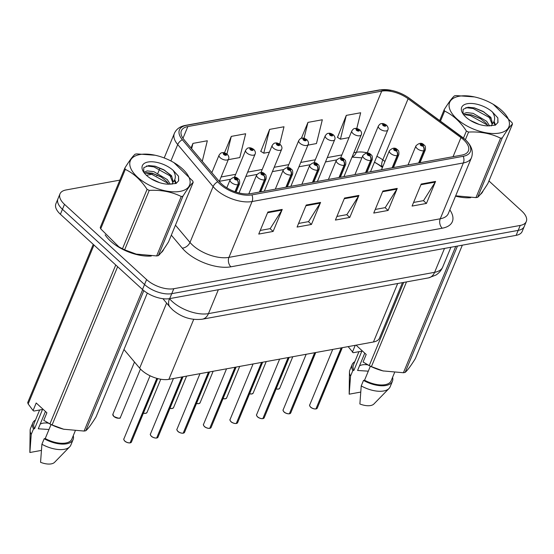 <?xml version="1.0" encoding="UTF-8"?>
<svg xmlns="http://www.w3.org/2000/svg" width="554" height="554" viewBox="0 0 554 554"><rect width="100%" height="100%" fill="white"/><g stroke="black" fill="none" stroke-linecap="round" stroke-linejoin="round"><path stroke-width="0.83" d="M382.433 167.502L380.196 165.861A27.264 13.22 22.5 0 0 374.442 162.232M402.467 282.644L379.518 338.058A20.443 9.91 -157.5 0 1 373.458 341.984L168.866 379.351A20.443 9.91 -157.5 0 1 139.656 368.14L123.957 349.505M105.142 234.841A32.714 15.858 22.5 0 0 110.481 241.059A32.714 15.858 22.5 0 0 151.304 256.017A32.714 15.858 22.5 0 1 110.481 241.059A32.714 15.858 22.5 0 1 105.142 234.841M463.566 139.733A21.807 10.574 -157.5 0 1 468.386 150.882A21.807 10.574 -157.5 0 1 461.918 155.072L250.609 193.671A21.807 10.574 -157.5 0 1 219.446 181.712L184.039 139.677A21.807 10.574 -157.5 0 1 181.366 130.751A21.807 10.574 -157.5 0 1 187.834 126.561L381.706 91.147A21.807 10.574 -157.5 0 1 408.111 98.751L460.963 137.6A21.807 10.574 -157.5 0 1 463.566 139.733M465.055 139.463A23.926 11.599 22.5 0 0 462.195 137.122L409.344 98.273A23.926 11.599 22.5 0 0 407.419 96.943A23.926 11.599 22.5 0 0 391.65 90.413A23.926 11.599 22.5 0 0 380.376 89.935L186.504 125.343A23.926 11.599 22.5 0 0 182.342 139.733L217.75 181.767A23.926 11.599 22.5 0 0 251.931 194.883L463.248 156.29A23.926 11.599 22.5 0 0 465.055 139.463M119.844 180.133L66.044 189.96A20.443 9.91 22.5 0 0 59.984 193.893L55.878 203.803A20.443 9.91 22.5 0 0 60.393 214.253L142.489 289.493L144.546 284.534A20.443 9.91 22.5 0 0 171.747 293.662L518.184 230.388A20.443 9.91 22.5 0 0 524.25 226.454A20.443 9.91 22.5 0 1 518.184 230.388L171.747 293.662A20.443 9.91 22.5 0 1 144.546 284.534L62.443 209.301L144.546 284.534L146.595 279.576A20.443 9.91 22.5 0 0 173.804 288.71L520.241 225.43A20.443 9.91 22.5 0 0 526.3 221.503A20.443 9.91 22.5 0 0 521.785 211.053L488.933 180.95M57.928 198.851A20.443 9.91 22.5 0 0 62.443 209.301A20.443 9.91 22.5 0 1 57.928 198.851M267.866 212.043L258.746 234.072L273.115 231.44L282.242 209.419L267.866 212.043M260.242 230.45L270.214 228.629L281.875 210.132A5.45 3.816 -100.4 0 0 282.242 209.419M270.075 228.657L273.115 231.44M306.203 205.042L297.076 227.071L311.452 224.439L320.579 202.418L306.203 205.042M298.571 223.449L308.55 221.628L320.205 203.131A5.45 3.816 -100.4 0 0 320.579 202.418M308.412 221.655L311.452 224.439M421.199 184.039L412.079 206.067L426.448 203.436L435.576 181.407L421.199 184.039M413.575 202.445L423.554 200.624L435.209 182.127A5.45 3.816 -100.4 0 0 435.576 181.407M423.408 200.652L426.448 203.436M382.869 191.04L373.742 213.068L388.119 210.437L397.246 188.408L382.869 191.04M375.245 209.447L385.217 207.625L396.872 189.129A5.45 3.816 -100.4 0 0 397.246 188.408M385.078 207.653L388.119 210.437M344.533 198.041L335.412 220.07L349.782 217.438L358.909 195.417L344.533 198.041M336.908 216.448L346.887 214.627L358.542 196.13A5.45 3.816 -100.4 0 0 358.909 195.417M346.742 214.654L349.782 217.438M455.54 196.137A32.714 15.858 22.5 0 0 470.623 197.695A32.714 15.858 22.5 0 1 455.54 196.137M480.276 194.537A32.714 15.858 22.5 0 0 483.026 191.054A32.714 15.858 22.5 0 0 483.157 190.701A32.714 15.858 22.5 0 1 483.026 191.054A32.714 15.858 22.5 0 1 480.276 194.537M160.958 252.859A32.714 15.858 22.5 0 0 163.707 249.376A32.714 15.858 22.5 0 0 163.845 249.023A32.714 15.858 22.5 0 1 163.707 249.376A32.714 15.858 22.5 0 1 160.958 252.859M152.274 174.212L146.408 175.286M59.984 193.893A20.443 9.91 22.5 0 0 64.499 204.343L146.595 279.576M202.265 161.311L207.328 140.764L192.951 143.389L191.047 147.994M307.913 145.127L316.459 143.562L322.324 119.761L307.955 122.386L301.362 138.299M356.776 128.514L360.661 112.76L346.285 115.384L337.504 137.35M228.276 159.67L239.792 157.565L245.657 133.763L231.288 136.388L224.467 152.849M279.722 144.109L283.994 126.762L269.618 129.387L260.837 151.353M269.618 129.387L263.752 153.195L269.396 152.163M263.752 153.195L260.588 151.194M307.955 122.386L304.035 138.285M346.285 115.384L340.419 139.186L349.034 137.614M340.419 139.186L337.254 137.191M231.288 136.388L226.939 154.033M192.951 143.389L191.642 148.707M142.489 289.493A20.443 9.91 22.5 0 0 169.697 298.62L516.134 235.346A20.443 9.91 22.5 0 0 522.193 231.413L526.3 221.503M315.863 408.97C313.245 409.053 310.946 407.682 310.614 407.148C309.603 405.791 309.298 405.064 309.707 404.974A4.086 1.981 22.5 0 0 310.614 407.065A4.086 1.981 22.5 0 0 315.925 408.914L315.801 408.942A3.954 1.918 -157.5 0 1 310.662 407.162M315.96 408.831L341.458 347.829M418.962 162.918L424.011 150.73A3.407 2.458 -102.8 0 0 422.91 146.034A1.704 0.824 22.5 0 0 422.993 144.85A1.704 0.824 22.5 0 0 420.721 144.088A1.704 0.824 22.5 0 0 420.597 145.287A1.704 0.824 22.5 0 0 422.806 146.055L421.165 144.809L422.273 144.982L422.91 146.034M422.806 146.055A3.407 2.306 82 0 1 423.699 150.785A5.111 2.479 -157.5 0 1 417.058 148.479A5.111 2.479 -157.5 0 1 415.929 145.868C419.177 142.738 421.919 142.475 424.149 145.093C425.23 145.508 425.638 147.066 425.375 149.781A5.111 2.479 -157.5 0 1 424.011 150.73M418.651 162.973L423.699 150.785M315.925 408.914L341.209 347.877M370.488 171.775L387.814 129.948A5.111 2.479 -157.5 0 1 384.351 130.91A5.111 2.479 -157.5 0 1 379.497 128.646A5.111 2.479 -157.5 0 1 378.368 126.035C379.573 124.338 380.522 123.563 381.214 123.694A3.407 2.458 77.2 0 1 383.112 124.269A1.704 0.824 22.5 0 0 383.036 125.453A1.704 0.824 22.5 0 0 385.3 126.215A1.704 0.824 22.5 0 0 385.432 125.017A1.704 0.824 22.5 0 0 383.216 124.248L384.864 125.495L383.756 125.322L383.112 124.269M383.666 125.225L383.825 124.837M383.216 124.248A3.407 2.306 -98 0 0 381.595 123.625A3.407 2.306 -98 0 0 381.415 123.66M289.32 413.817C286.702 413.9 284.403 412.529 284.07 411.996C283.052 410.639 282.755 409.918 283.163 409.828A4.086 1.981 22.5 0 0 284.063 411.913A4.086 1.981 22.5 0 0 289.382 413.762L289.25 413.79A3.954 1.918 -157.5 0 1 284.119 412.01M289.41 413.679L314.914 352.676M392.419 167.765L397.467 155.577A3.407 2.458 -102.8 0 0 396.366 150.889A1.704 0.824 22.5 0 0 396.442 149.698A1.704 0.824 22.5 0 0 394.178 148.936A1.704 0.824 22.5 0 0 394.046 150.134A1.704 0.824 22.5 0 0 396.262 150.903L394.614 149.656L395.729 149.829L396.366 150.889M396.262 150.903A3.407 2.306 82 0 1 397.156 155.632A5.111 2.479 -157.5 0 1 390.515 153.326A5.111 2.479 -157.5 0 1 389.386 150.716C392.634 147.586 395.369 147.322 397.606 149.94C398.686 150.356 399.095 151.914 398.832 154.628A5.111 2.479 -157.5 0 1 397.467 155.577M392.107 167.827L397.156 155.632M289.382 413.762L314.658 352.725M262.769 418.665C260.158 418.755 257.852 417.377 257.527 416.843C256.509 415.486 256.204 414.766 256.62 414.676A4.086 1.981 22.5 0 0 257.52 416.76A4.086 1.981 22.5 0 0 262.831 418.609L262.707 418.644A3.954 1.918 -157.5 0 1 257.568 416.857M262.866 418.526L288.364 357.524M365.869 172.613L370.924 160.425A3.407 2.458 -102.8 0 0 369.823 155.736A1.704 0.824 22.5 0 0 369.899 154.545A1.704 0.824 22.5 0 0 367.634 153.783A1.704 0.824 22.5 0 0 367.503 154.982A1.704 0.824 22.5 0 0 369.719 155.75L368.071 154.504L369.179 154.677L369.823 155.736M369.719 155.75A3.407 2.306 82 0 1 370.605 160.48A5.111 2.479 -157.5 0 1 363.964 158.174A5.111 2.479 -157.5 0 1 362.835 155.563C366.083 152.433 368.826 152.177 371.062 154.788C372.143 155.203 372.544 156.768 372.281 159.476A5.111 2.479 -157.5 0 1 370.924 160.425M365.557 172.675L370.605 160.48M262.831 418.609L288.115 357.572M236.226 423.512C233.608 423.602 231.309 422.224 230.976 421.698C229.965 420.334 229.661 419.613 230.069 419.523A4.086 1.981 22.5 0 0 230.976 421.615A4.086 1.981 22.5 0 0 236.288 423.457L236.163 423.491A3.954 1.918 -157.5 0 1 231.025 421.705M236.323 423.374L261.82 362.371M339.325 177.467L344.373 165.272A3.407 2.458 -102.8 0 0 343.272 160.584A1.704 0.824 22.5 0 0 343.355 159.393A1.704 0.824 22.5 0 0 341.084 158.631A1.704 0.824 22.5 0 0 340.959 159.829A1.704 0.824 22.5 0 0 343.168 160.605L341.527 159.351L342.635 159.524L343.272 160.584M343.168 160.605A3.407 2.306 82 0 1 344.062 165.334A5.111 2.479 -157.5 0 1 337.421 163.021A5.111 2.479 -157.5 0 1 336.292 160.411C339.54 157.281 342.282 157.024 344.512 159.635C345.592 160.051 346.001 161.616 345.738 164.323A5.111 2.479 -157.5 0 1 344.373 165.272M339.013 177.522L344.062 165.334M236.288 423.457L261.571 362.42M209.682 428.36C207.064 428.45 204.765 427.072 204.433 426.545C203.415 425.188 203.117 424.461 203.526 424.371A4.086 1.981 22.5 0 0 204.426 426.462A4.086 1.981 22.5 0 0 209.737 428.304L209.613 428.339A3.954 1.918 -157.5 0 1 204.481 426.552M209.772 428.221L235.277 367.226M312.781 182.314L317.83 170.12A3.407 2.458 -102.8 0 0 316.729 165.431A1.704 0.824 22.5 0 0 316.805 164.24A1.704 0.824 22.5 0 0 314.54 163.485A1.704 0.824 22.5 0 0 314.409 164.683A1.704 0.824 22.5 0 0 316.625 165.452L314.977 164.199L316.085 164.372L316.729 165.431M316.625 165.452A3.407 2.306 82 0 1 317.518 170.182A5.111 2.479 -157.5 0 1 310.877 167.869A5.111 2.479 -157.5 0 1 309.748 165.258C312.996 162.128 315.732 161.872 317.968 164.483C319.049 164.898 319.457 166.463 319.194 169.171A5.111 2.479 -157.5 0 1 317.83 170.12M312.463 182.37L317.518 170.182M209.737 428.304L235.021 367.267M343.944 176.622L361.27 134.795A5.111 2.479 -157.5 0 1 357.808 135.758A5.111 2.479 -157.5 0 1 352.953 133.493A5.111 2.479 -157.5 0 1 351.825 130.882C353.03 129.186 353.978 128.41 354.671 128.542A3.407 2.458 77.2 0 1 356.568 129.117A1.704 0.824 22.5 0 0 356.485 130.301A1.704 0.824 22.5 0 0 358.757 131.063A1.704 0.824 22.5 0 0 358.881 129.865A1.704 0.824 22.5 0 0 356.672 129.096L358.313 130.342L357.205 130.169L356.568 129.117M357.122 130.079L357.282 129.691M356.672 129.096A3.407 2.306 -98 0 0 355.052 128.473A3.407 2.306 -98 0 0 354.872 128.514M317.394 181.47L334.72 139.643A5.111 2.479 -157.5 0 1 331.264 140.605A5.111 2.479 -157.5 0 1 326.403 138.341A5.111 2.479 -157.5 0 1 325.274 135.73C326.486 134.04 327.435 133.258 328.127 133.396A3.407 2.458 77.2 0 1 330.018 133.964A1.704 0.824 22.5 0 0 329.942 135.148A1.704 0.824 22.5 0 0 332.206 135.91A1.704 0.824 22.5 0 0 332.338 134.712A1.704 0.824 22.5 0 0 330.122 133.943L331.77 135.19L330.662 135.017L330.018 133.964M330.572 134.927L330.731 134.539M330.122 133.943A3.407 2.306 -98 0 0 328.508 133.32A3.407 2.306 -98 0 0 328.328 133.362M330.551 134.892L330.69 134.546M290.85 186.317L308.176 144.49A5.111 2.479 -157.5 0 1 304.714 145.46A5.111 2.479 -157.5 0 1 299.859 143.188A5.111 2.479 -157.5 0 1 298.731 140.578C299.936 138.888 300.884 138.105 301.577 138.244A3.407 2.458 77.2 0 1 303.474 138.812A1.704 0.824 22.5 0 0 303.398 140.003A1.704 0.824 22.5 0 0 305.663 140.758A1.704 0.824 22.5 0 0 305.794 139.56A1.704 0.824 22.5 0 0 303.578 138.791L305.226 140.044L304.118 139.871L303.474 138.812M304.028 139.774L304.188 139.386M303.578 138.791A3.407 2.306 -98 0 0 301.958 138.175A3.407 2.306 -98 0 0 301.778 138.209M304.001 139.74L304.146 139.393M459.162 96.237A32.035 15.526 22.5 0 0 456.738 118.771A32.035 15.526 22.5 0 0 499.355 133.071A32.035 15.526 22.5 0 0 493.247 104.311A32.035 15.526 22.5 0 0 476.689 97.449A32.035 15.526 22.5 0 0 459.162 96.237M474.466 96.922L456.108 95.579A36.799 17.839 22.5 0 0 455.25 95.717A36.799 17.839 22.5 0 0 454.412 95.884C452.092 97.85 448.678 102.462 444.169 109.72A36.799 17.839 22.5 0 0 444.633 111.077L440.465 121.146M463.469 138.098L466.406 131.021C460.236 121.686 452.978 115.038 444.633 111.077M466.406 131.021A36.799 17.839 22.5 0 0 468.559 132.067L465.381 139.74M456.074 195.915A32.035 15.526 22.5 0 1 455.672 195.818L475.955 197.612L500.567 138.181C491.052 133.486 480.38 131.45 468.559 132.067M500.567 138.181A36.799 17.839 22.5 0 0 501.432 138.043A36.799 17.839 22.5 0 0 502.263 137.877L477.645 197.307C479.944 195.382 483.358 190.77 487.887 183.471L512.505 124.041A36.799 17.839 22.5 0 0 512.041 122.683L493.247 104.311M475.955 197.612A36.799 17.839 22.5 0 0 476.814 197.473A36.799 17.839 22.5 0 0 477.645 197.307M479.085 124.401L470.152 120.322M489.618 125.945L486.641 121.284L473.178 113.362L466.634 112.58L463.033 113.854M488.053 125.876L485.913 123.036L480.394 118.598L471.689 114.913L465.914 114.325L463.691 114.789M492.388 111.97A19.044 9.231 22.5 0 0 467.313 103.709A19.044 9.231 22.5 0 0 462.659 113.321A19.044 9.231 22.5 0 0 488.129 125.876L495.449 125.114L497.984 122.406L497.831 117.891L492.388 111.97C495.477 116.811 495.366 120.883 492.049 124.207L492.492 123.417L490.858 117.372L482.95 111.375L474.473 107.892L468.061 107.234L463.109 109.332L462.999 113.778M491.35 125.917L492.243 124.02M492.097 124.138L488.815 116.042L482.95 111.375M439.675 120.571L444.169 109.72M512.505 124.041C510.213 125.966 506.799 130.578 502.263 137.877M487.617 125.162L470.291 115.537L464.204 114.616M495.047 125.259L493.69 122.157M490.512 118.168L473.185 108.542L465.824 107.621M497.88 122.642L497.831 117.891M480.865 118.895L471.156 114.796M495.567 125.052L494.085 121.333M483.974 112.026L473.989 107.781M139.843 154.559A32.035 15.526 22.5 0 0 137.42 177.086A32.035 15.526 22.5 0 0 180.043 191.393A32.035 15.526 22.5 0 0 173.928 162.627A32.035 15.526 22.5 0 0 157.371 155.771A32.035 15.526 22.5 0 0 139.843 154.559M155.155 155.238L136.79 153.901A36.799 17.839 22.5 0 0 135.931 154.04A36.799 17.839 22.5 0 0 135.093 154.206C132.773 156.173 129.359 160.785 124.858 168.042A36.799 17.839 22.5 0 0 125.315 169.392L100.703 228.823L118.854 246.821L122.469 248.774A36.799 17.839 22.5 0 0 124.629 249.819L136.236 254.106L156.637 255.934A36.799 17.839 22.5 0 0 157.495 255.789A36.799 17.839 22.5 0 0 158.333 255.623C160.625 253.697 164.039 249.092 168.575 241.793L193.187 182.363A36.799 17.839 22.5 0 0 192.723 181.006L173.928 162.627M122.469 248.774L147.087 189.343C140.917 180.008 133.659 173.36 125.315 169.392M147.087 189.343A36.799 17.839 22.5 0 0 149.241 190.389L124.629 249.819M156.637 255.934L181.255 196.504C171.733 191.809 161.062 189.773 149.241 190.389M181.255 196.504A36.799 17.839 22.5 0 0 182.114 196.358A36.799 17.839 22.5 0 0 182.945 196.192L158.333 255.623M118.854 246.821L119.498 247.202A32.035 15.526 22.5 0 0 136.055 254.057A32.035 15.526 22.5 0 0 136.755 254.238M124.858 168.042L100.239 227.472A36.799 17.839 22.5 0 0 100.703 228.823M159.767 182.716L150.833 178.644M170.3 184.267L167.322 179.607L153.867 171.685L147.316 170.902L143.715 172.176M168.741 184.191L166.602 181.352L161.082 176.92L152.371 173.236L146.595 172.647L144.379 173.104M173.07 170.293A19.044 9.231 22.5 0 0 147.994 162.024A19.044 9.231 22.5 0 0 143.341 171.636A19.044 9.231 22.5 0 0 168.818 184.191L176.13 183.436L178.665 180.729L178.52 176.214L173.07 170.293C176.158 175.126 176.047 179.205 172.73 182.529L173.18 181.733L171.539 175.687L163.631 169.697L155.155 166.214L148.742 165.556L143.791 167.654L143.68 172.1M172.031 184.24L172.931 182.342M172.779 182.453L169.496 174.358L163.631 169.697M193.187 182.363C190.895 184.288 187.481 188.9 182.945 196.192M168.298 183.485L150.972 173.859L144.892 172.938M175.729 183.575L174.378 180.472M171.193 176.491L153.867 166.865L146.505 165.944M178.561 180.964L178.52 176.214M161.546 177.218L151.838 173.111M176.248 183.367L174.766 179.655M164.656 170.348L154.677 166.103M367.752 364.851A15.408 7.472 22.5 0 0 359.498 365.848M364.761 353.14L357.586 370.467L368.299 371.173M356.056 345.163L366.208 354.463L363.085 362.011L369.248 365.578A36.799 17.839 22.5 0 0 371.409 366.623L383.015 370.91L403.416 372.738A36.799 17.839 22.5 0 0 405.113 372.426C407.405 370.501 410.819 365.889 415.348 358.597L462.334 245.173M365.633 363.625L366.277 364.006A32.035 15.526 22.5 0 0 382.835 370.861A32.035 15.526 22.5 0 0 383.534 371.041M370.356 366.208L364.553 380.217A20.443 9.91 22.5 0 0 391.166 380.757L394.51 372.69M364.553 380.217L363.507 380.411A21.807 10.574 22.5 0 0 392.426 381.277A21.807 10.574 22.5 0 0 392.578 377.357M363.507 380.411L361.229 385.916A21.807 10.574 22.5 0 0 389.012 388.493A21.807 10.574 22.5 0 0 390.148 386.789L392.426 381.277M361.229 385.916L359.878 403.977A13.628 6.606 22.5 0 0 373.895 403.998L389.012 388.493M403.416 372.738L455.755 246.371M457.452 246.066L405.113 372.426M406.498 281.91L371.409 366.623M369.248 365.578L403.693 282.422M358.95 351.679L353.39 365.107A20.443 9.91 22.5 0 0 353.868 370.425L361.852 351.146L353.21 352.725L348.147 346.61M354.795 361.714A21.807 10.574 22.5 0 0 352.129 364.587A21.807 10.574 22.5 0 0 352.815 370.612L353.868 370.425M352.129 364.587L349.851 370.093A21.807 10.574 22.5 0 0 349.449 372.101A21.807 10.574 22.5 0 0 350.537 376.124L352.815 370.612M349.449 372.101L349.172 393.756A13.628 6.606 22.5 0 0 349.186 394.185L350.537 376.124M349.186 394.185L360.661 392.087M355.252 345.308L352.392 352.219M48.433 423.166A15.408 7.472 22.5 0 0 40.179 424.17M45.442 411.463L38.268 428.789L48.987 429.495M39.639 410.002L34.071 423.429A20.443 9.91 22.5 0 0 34.549 428.741L42.533 409.468L33.891 411.047L33.074 410.542L36.204 402.987L46.889 412.785L43.766 420.334L49.929 423.9A36.799 17.839 22.5 0 0 52.09 424.946L63.696 429.225L84.097 431.06A36.799 17.839 22.5 0 0 85.794 430.749C88.086 428.824 91.5 424.212 96.036 416.92L147.322 293.094M46.314 421.947L46.965 422.328A32.035 15.526 22.5 0 0 63.516 429.184A32.035 15.526 22.5 0 0 64.216 429.357M51.044 424.53L45.241 438.539A20.443 9.91 22.5 0 0 71.854 439.08L75.192 431.005M45.241 438.539L44.188 438.733A21.807 10.574 22.5 0 0 73.107 439.599A21.807 10.574 22.5 0 0 73.26 435.679M44.188 438.733L41.91 444.239A21.807 10.574 22.5 0 0 69.693 446.815A21.807 10.574 22.5 0 0 70.829 445.111L73.107 439.599M41.91 444.239L40.56 462.299A13.628 6.606 22.5 0 0 54.576 462.32L69.693 446.815M84.097 431.06L142.669 289.652M143.825 290.635L85.794 430.749M117.635 266.709L52.09 424.946M49.929 423.9L115.751 264.985M93.986 245.041L28.164 403.949L33.074 410.542M28.164 403.949A36.799 17.839 22.5 0 1 27.7 402.592L93.245 244.356M35.477 420.029A21.807 10.574 22.5 0 0 32.811 422.91A21.807 10.574 22.5 0 0 33.503 428.935L34.549 428.741M32.811 422.91L30.532 428.415A21.807 10.574 22.5 0 0 30.131 430.423A21.807 10.574 22.5 0 0 31.218 434.44L33.503 428.935M30.131 430.423L29.854 452.078A13.628 6.606 22.5 0 0 29.868 452.507L31.218 434.44M29.868 452.507L41.349 450.409M183.132 433.214C180.521 433.297 178.215 431.919 177.889 431.393C176.871 430.036 176.567 429.308 176.982 429.218A4.086 1.981 22.5 0 0 177.882 431.31A4.086 1.981 22.5 0 0 183.194 433.159L183.069 433.186A3.954 1.918 -157.5 0 1 177.931 431.4M183.229 433.069L208.726 372.073M286.231 187.162L291.286 174.974A3.407 2.458 -102.8 0 0 290.185 170.279A1.704 0.824 22.5 0 0 290.261 169.095A1.704 0.824 22.5 0 0 287.997 168.333A1.704 0.824 22.5 0 0 287.865 169.531A1.704 0.824 22.5 0 0 290.081 170.3L288.433 169.046L289.541 169.219L290.185 170.279M290.081 170.3A3.407 2.306 82 0 1 290.968 175.029A5.111 2.479 -157.5 0 1 284.327 172.723A5.111 2.479 -157.5 0 1 283.198 170.106C286.446 166.976 289.188 166.719 291.425 169.33C292.505 169.746 292.907 171.311 292.644 174.018A5.111 2.479 -157.5 0 1 291.286 174.974M285.919 187.217L290.968 175.029M183.194 433.159L208.477 372.115M156.588 438.062C153.97 438.145 151.671 436.774 151.339 436.24C150.328 434.883 150.023 434.156 150.432 434.066A4.086 1.981 22.5 0 0 151.339 436.157A4.086 1.981 22.5 0 0 156.65 438.006L156.519 438.034A3.954 1.918 -157.5 0 1 151.387 436.247M156.685 437.923L182.183 376.921M259.688 192.009L264.736 179.821A3.407 2.458 -102.8 0 0 263.635 175.126A1.704 0.824 22.5 0 0 263.718 173.942A1.704 0.824 22.5 0 0 261.446 173.18A1.704 0.824 22.5 0 0 261.322 174.378A1.704 0.824 22.5 0 0 263.531 175.147L261.89 173.901L262.998 174.074L263.635 175.126M263.531 175.147A3.407 2.306 82 0 1 264.424 179.877A5.111 2.479 -157.5 0 1 257.783 177.571A5.111 2.479 -157.5 0 1 256.654 174.953C259.902 171.823 262.644 171.567 264.874 174.178C265.955 174.593 266.363 176.158 266.1 178.866A5.111 2.479 -157.5 0 1 264.736 179.821M259.376 192.065L264.424 179.877M156.65 438.006L181.934 376.962M130.038 442.909C127.427 442.992 125.128 441.621 124.795 441.088C123.777 439.731 123.48 439.003 123.888 438.913A4.086 1.981 22.5 0 0 124.788 441.005A4.086 1.981 22.5 0 0 130.1 442.854L129.975 442.881A3.954 1.918 -157.5 0 1 124.844 441.095M130.135 442.771L157.031 378.403M235.235 191.802L238.192 184.669A3.407 2.458 -102.8 0 0 237.091 179.974A1.704 0.824 22.5 0 0 237.167 178.79A1.704 0.824 22.5 0 0 234.903 178.028A1.704 0.824 22.5 0 0 234.771 179.226A1.704 0.824 22.5 0 0 236.987 179.995L235.339 178.748L236.447 178.921L237.091 179.974M236.987 179.995A3.407 2.306 82 0 1 237.881 184.724A5.111 2.479 -157.5 0 1 231.24 182.418A5.111 2.479 -157.5 0 1 230.111 179.808C233.359 176.678 236.094 176.414 238.331 179.032C239.411 179.448 239.82 181.006 239.557 183.713A5.111 2.479 -157.5 0 1 238.192 184.669M234.986 191.712L237.881 184.724M130.1 442.854L156.824 378.347M264.306 191.165L281.633 149.338A5.111 2.479 -157.5 0 1 278.17 150.307A5.111 2.479 -157.5 0 1 273.316 148.036A5.111 2.479 -157.5 0 1 272.187 145.425C273.392 143.735 274.341 142.953 275.033 143.091A3.407 2.458 77.2 0 1 276.931 143.659A1.704 0.824 22.5 0 0 276.848 144.85A1.704 0.824 22.5 0 0 279.119 145.612A1.704 0.824 22.5 0 0 279.244 144.407A1.704 0.824 22.5 0 0 277.035 143.638L278.676 144.892L277.568 144.719L276.931 143.659M277.485 144.622L277.644 144.234M277.035 143.638A3.407 2.306 -98 0 0 275.414 143.022A3.407 2.306 -98 0 0 275.234 143.057M277.457 144.587L277.602 144.241M239.037 192.931L255.082 154.185A5.111 2.479 -157.5 0 1 251.627 155.155A5.111 2.479 -157.5 0 1 246.765 152.89A5.111 2.479 -157.5 0 1 245.637 150.273C246.849 148.583 247.797 147.807 248.49 147.939A3.407 2.458 77.2 0 1 250.38 148.507A1.704 0.824 22.5 0 0 250.304 149.698A1.704 0.824 22.5 0 0 252.569 150.459A1.704 0.824 22.5 0 0 252.7 149.261A1.704 0.824 22.5 0 0 250.484 148.486L252.132 149.739L251.024 149.566L250.38 148.507M250.934 149.469L251.094 149.081M250.484 148.486A3.407 2.306 -98 0 0 248.871 147.87A3.407 2.306 -98 0 0 248.691 147.904M250.914 149.435L251.052 149.088M219.246 181.47L228.539 159.033A5.111 2.479 -157.5 0 1 225.076 160.002A5.111 2.479 -157.5 0 1 220.222 157.738A5.111 2.479 -157.5 0 1 219.093 155.12C220.298 153.43 221.247 152.655 221.939 152.786A3.407 2.458 77.2 0 1 223.837 153.354A1.704 0.824 22.5 0 0 223.761 154.545A1.704 0.824 22.5 0 0 226.025 155.307A1.704 0.824 22.5 0 0 226.157 154.109A1.704 0.824 22.5 0 0 223.941 153.34L225.589 154.587L224.481 154.414L223.837 153.354M224.391 154.317L224.55 153.929M223.941 153.34A3.407 2.306 -98 0 0 222.32 152.717A3.407 2.306 -98 0 0 222.14 152.752M224.363 154.282L224.508 153.936M397.675 283.523L373.458 341.984M166.609 303.073L139.656 368.14M193.713 319.367L168.866 379.351M449.841 209.897A34.078 16.523 -157.5 0 1 442.244 228.213L230.928 266.806A6.814 4.764 79.6 0 1 228.934 257.381L440.25 218.788A27.264 13.22 22.5 0 0 448.331 213.546L471.461 157.703A27.264 13.22 -157.5 0 1 463.379 162.945A6.814 4.764 -100.4 0 0 463.248 156.29M230.928 266.806A34.078 16.523 -157.5 0 1 185.59 251.592A34.078 16.523 -157.5 0 1 182.245 248.123L171.318 235.159M217.75 181.767A6.814 4.349 139.9 0 0 213.117 186.594L189.987 242.43A27.264 13.22 22.5 0 0 192.667 245.207A27.264 13.22 22.5 0 0 228.934 257.381L252.063 201.538A27.264 13.22 -157.5 0 1 213.117 186.594L177.709 144.559A27.264 13.22 -157.5 0 1 174.365 133.403L164.199 157.952M391.65 90.413L379.372 89.963A6.814 4.764 79.6 0 1 380.376 89.935M186.504 125.343A6.814 4.764 -100.4 0 0 185.5 125.377C180.015 126.409 176.304 129.082 174.365 133.403M182.342 139.733A6.814 4.349 139.9 0 0 177.709 144.559L170.909 160.965M251.931 194.883A6.814 4.764 79.6 0 1 252.063 201.538L463.379 162.945L440.25 218.788A6.814 4.764 79.6 0 0 442.244 228.213M173.804 288.71L169.697 298.62M520.241 225.43L516.134 235.346M64.499 204.343L60.393 214.253M175.452 225.18L189.987 242.43A6.814 4.349 -40.1 0 1 182.245 248.123M187.834 126.561L182.972 138.292M460.963 137.6L453.047 156.692M408.111 98.751L382.793 159.877A21.807 10.574 22.5 0 0 376.893 156.311M384.933 161.456L382.793 159.877A12.264 4.854 -53.7 0 0 382.655 166.969L374.483 162.128M367.26 152.849A21.807 10.574 22.5 0 0 356.381 152.274L353.833 152.745M381.706 91.147L356.381 152.274A12.264 8.58 79.6 0 1 352.095 156.941M341.86 154.926L327.289 157.592M315.316 159.781L300.739 162.44M288.772 164.628L274.195 167.287M262.222 169.476L247.652 172.135M235.679 174.323L221.101 176.982M344.242 198.741L358.542 196.13M382.579 191.739L396.872 189.129M420.908 184.738L435.209 182.127M305.912 205.742L320.205 203.131M267.575 212.743L281.875 210.132M169.482 298.654L169.496 298.675A27.264 13.22 22.5 0 0 172.176 301.452A27.264 13.22 22.5 0 0 208.449 313.626L434.613 272.319A27.264 13.22 22.5 0 0 442.694 267.076C441.275 270.414 439.024 273.074 435.943 275.047L428.512 277.886L202.342 319.194A13.628 9.536 79.6 0 0 208.449 313.626L218.345 289.735M444.509 248.427L434.613 272.319A13.628 9.536 79.6 0 1 428.512 277.886M169.51 298.654L169.496 298.675A13.628 8.705 139.9 0 0 169.995 307.096L162.918 298.696M310.6 407.1A3.954 1.918 -157.5 0 1 309.963 406.317M316.175 408.866A4.086 1.981 22.5 0 0 317.262 408.104L342.296 347.677M276.155 388.88A4.086 1.981 22.5 0 0 279.701 388.271L278.475 389.109L276.127 388.943M278.579 389.04A3.954 1.918 -157.5 0 1 276.134 388.922M284.057 411.954A3.954 1.918 -157.5 0 1 283.413 411.165M289.631 413.713A4.086 1.981 22.5 0 0 290.718 412.952L315.752 352.524M257.513 416.802A3.954 1.918 -157.5 0 1 256.869 416.012M263.081 418.561A4.086 1.981 22.5 0 0 264.175 417.806L289.202 357.372M230.963 421.649A3.954 1.918 -157.5 0 1 230.326 420.86M236.537 423.415A4.086 1.981 22.5 0 0 237.624 422.654L262.658 362.219M204.419 426.497A3.954 1.918 -157.5 0 1 203.775 425.707M209.994 428.263A4.086 1.981 22.5 0 0 211.081 427.501L236.115 367.073M249.605 393.728A4.086 1.981 22.5 0 0 253.157 393.125L251.931 393.956L249.584 393.79A3.954 1.918 -157.5 0 0 252.035 393.894M223.061 398.575A4.086 1.981 22.5 0 0 226.614 397.973L225.381 398.804L223.033 398.638M225.485 398.741A3.954 1.918 -157.5 0 1 223.04 398.624M196.518 403.423A4.086 1.981 22.5 0 0 200.063 402.82L198.838 403.651L196.49 403.485A3.954 1.918 -157.5 0 0 198.941 403.589M177.876 431.344A3.954 1.918 -157.5 0 1 177.232 430.555M183.443 433.11A4.086 1.981 22.5 0 0 184.537 432.349L209.564 371.921M151.325 436.192A3.954 1.918 -157.5 0 1 150.681 435.402M156.9 437.958A4.086 1.981 22.5 0 0 157.987 437.196L183.021 376.768M124.782 441.039A3.954 1.918 -157.5 0 1 124.138 440.257M130.356 442.805A4.086 1.981 22.5 0 0 131.443 442.044L157.731 378.59M169.967 408.27A4.086 1.981 22.5 0 0 173.52 407.668L172.294 408.499L169.946 408.333A3.954 1.918 -157.5 0 0 172.398 408.436M143.424 413.118A4.086 1.981 22.5 0 0 146.976 412.515L145.744 413.346L143.396 413.187M145.847 413.284A3.954 1.918 -157.5 0 1 143.403 413.166M113.778 416.324A4.086 1.981 22.5 0 0 117.663 418.138A4.086 1.981 22.5 0 0 120.426 417.363C120.578 418.803 118.362 418.485 113.778 416.407L112.871 414.233A4.086 1.981 22.5 0 0 113.778 416.324M119.304 418.131A3.954 1.918 -157.5 0 1 113.826 416.414M113.764 416.359A3.954 1.918 -157.5 0 1 113.127 415.569M471.461 157.703C473.608 151.484 471.537 145.453 465.256 139.622L407.419 96.943M379.372 89.963L185.5 125.377M159.677 168.859L157.911 173.125M157.142 174.981L156.782 175.853M361.894 157.842L352.019 157.128M336.541 159.912L325.489 161.934M309.998 164.76L298.945 166.782M283.454 169.607L272.395 171.629M256.904 174.455L245.851 176.477M230.36 179.309L219.308 181.324M202.342 319.194C191.317 320.454 181.387 317.303 172.55 309.748L169.995 307.096M442.694 267.076L450.908 247.257M309.707 404.974L332.719 349.429M408.042 164.912L415.929 145.868M420.008 162.731L425.375 149.781M317.262 408.104L316.112 408.921M279.701 388.271L292.775 356.721M387.814 129.948C388.499 128.563 388.091 126.998 386.588 125.259C384.545 123.826 382.876 123.286 381.595 123.625M367.15 153.119L378.368 126.035M283.163 409.828L306.175 354.276M381.491 169.759L389.386 150.716M393.465 167.578L398.832 154.628M290.718 412.952L289.569 413.769M256.62 414.676L279.625 359.124M354.948 174.614L362.835 155.563M366.921 172.426L372.281 159.476M264.175 417.806L263.025 418.616M230.069 419.523L253.081 363.971M328.404 179.461L336.292 160.411M340.371 177.273L345.738 164.323M237.624 422.654L236.475 423.471M203.526 424.371L226.538 368.819M301.854 184.309L309.748 165.258M313.827 182.121L319.194 169.171M211.081 427.501L209.931 428.318M253.157 393.125L266.225 361.568M361.27 134.795C361.956 133.41 361.547 131.845 360.045 130.107C357.995 128.673 356.333 128.133 355.052 128.473M340.606 157.966L351.825 130.882M226.614 397.973L239.681 366.416M334.72 139.643C335.405 138.258 334.997 136.693 333.501 134.954C331.451 133.521 329.789 132.981 328.508 133.32M314.056 162.814L325.274 135.73M200.063 402.82L213.138 371.27M308.176 144.49C308.862 143.105 308.453 141.54 306.951 139.802C304.908 138.375 303.239 137.828 301.958 138.175M287.512 167.668L298.731 140.578M484.314 112.233L483.296 111.603M164.995 170.549L163.977 169.926M176.982 429.218L199.987 373.666M275.31 189.156L283.198 170.106M287.284 186.968L292.644 174.018M184.537 432.349L183.388 433.166M150.432 434.066L173.444 378.514M248.808 193.9L256.654 174.953M260.733 191.816L266.1 178.866M157.987 437.196L156.837 438.013M123.888 438.913L150.044 375.764M226.794 187.806L230.111 179.808M236.087 192.086L239.557 183.713M131.443 442.044L130.294 442.861M173.52 407.668L186.587 376.118M281.633 149.338C282.318 147.953 281.91 146.388 280.407 144.649C278.357 143.223 276.695 142.676 275.414 143.022M260.969 172.516L272.187 145.425M146.976 412.515L160.764 379.234M255.082 154.185C255.768 152.8 255.359 151.242 253.864 149.497C251.814 148.07 250.152 147.523 248.871 147.87M234.418 177.363L245.637 150.273M120.426 417.363L140.453 369.026M112.871 414.233L134.497 362.025M228.539 159.033C229.224 157.648 228.816 156.09 227.313 154.351C225.27 152.918 223.601 152.371 222.32 152.717M211.829 172.668L219.093 155.12"/></g></svg>
